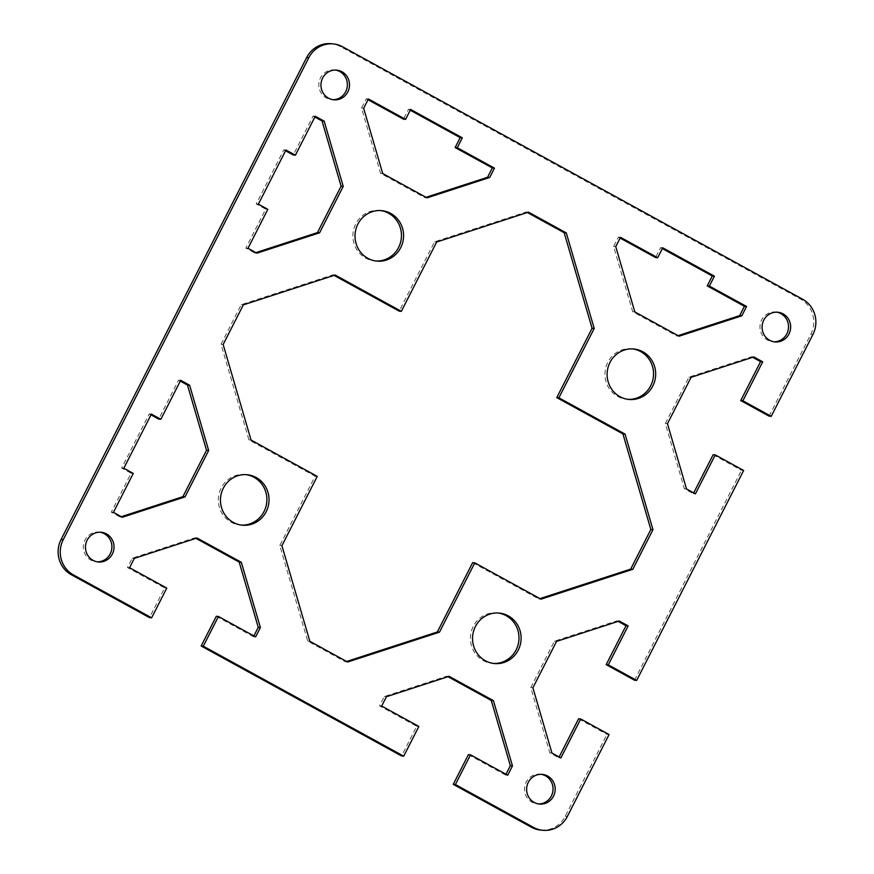 <?xml version="1.0" encoding="UTF-8"?>
<svg xmlns="http://www.w3.org/2000/svg" width="874" height="874" viewBox="0 0 874 874"><rect width="100%" height="100%" fill="white"/><g stroke="black" fill="none" stroke-linecap="round" stroke-linejoin="round"><path stroke-width="0.66" stroke-dasharray="4.37 3.28" d="M498.049 612.991A25.346 24.275 95.2 0 0 496.978 612.871A25.346 24.275 95.2 0 0 473.271 626.363A25.346 24.275 95.2 0 0 492.412 663.366A25.346 24.275 95.2 0 0 493.482 663.432M380.518 210.568A25.346 24.275 95.2 0 0 379.447 210.448A25.346 24.275 95.2 0 0 355.74 223.93A25.346 24.275 95.2 0 0 374.88 260.933A25.346 24.275 95.2 0 0 375.951 261.009M632.601 348.912A25.346 24.275 95.2 0 0 631.541 348.792A25.346 24.275 95.2 0 0 607.823 362.273A25.346 24.275 95.2 0 0 626.975 399.287A25.346 24.275 95.2 0 0 628.045 399.352M245.955 474.648A25.346 24.275 95.2 0 0 244.895 474.527A25.346 24.275 95.2 0 0 221.188 488.009A25.346 24.275 95.2 0 0 240.328 525.023A25.346 24.275 95.2 0 0 241.399 525.088M541.181 774.32A14.913 14.279 95.2 0 0 540.11 774.178A14.913 14.279 95.2 0 0 526.17 782.11A14.913 14.279 95.2 0 0 537.434 803.883A14.913 14.279 95.2 0 0 538.504 803.938M335.496 70.062A14.913 14.279 95.2 0 0 334.436 69.931A14.913 14.279 95.2 0 0 320.485 77.862A14.913 14.279 95.2 0 0 331.749 99.625A14.913 14.279 95.2 0 0 332.819 99.68M776.647 312.171A14.913 14.279 95.2 0 0 775.588 312.029A14.913 14.279 95.2 0 0 761.647 319.971A14.913 14.279 95.2 0 0 772.9 341.734A14.913 14.279 95.2 0 0 773.971 341.789M100.029 532.211A14.913 14.279 95.2 0 0 98.959 532.069A14.913 14.279 95.2 0 0 85.018 540.001A14.913 14.279 95.2 0 0 96.282 561.774A14.913 14.279 95.2 0 0 97.353 561.829M540.831 830.103A26.1 24.996 95.2 0 0 565.238 816.229L606.949 734.357L609.08 734.553M468.398 754.633L505.576 775.03L505.97 774.266M448.001 676.694L446.985 676.137L384.298 696.523L379.534 705.864L416.723 726.272L401.581 755.977M216.315 616.279L253.493 636.687L253.886 635.922M195.918 538.351L194.902 537.794L132.203 558.18L127.451 567.521L164.629 587.918L149.498 617.634M769.087 416.144L810.799 334.272A26.1 24.996 95.2 0 0 800.518 299.061L340.456 46.584A26.1 24.996 95.2 0 0 331.038 43.7M752.678 357.291L751.662 356.734L688.974 377.12L665.332 423.519L684.386 488.774L693.301 493.668L693.694 492.903M713.151 454.709L741.502 470.278L743.643 470.474M634.535 680.223L741.502 470.278M618.126 621.37L617.11 620.813L554.411 641.199L530.769 687.598L549.833 752.853L558.748 757.747L559.131 756.982M578.588 718.799L606.949 734.357M151.005 414.866L149.268 413.905L121.683 468.038L131.133 473.227L111.293 512.186L120.197 517.069L121.322 516.709M180.306 381.097L178.569 380.146L158.718 419.094M285.569 150.787L283.821 149.825L256.235 203.959L265.696 209.148L245.845 248.107L254.76 252.99L255.874 252.63M314.869 117.018L313.121 116.056L293.271 155.015M410.256 110.233L408.519 109.272L403.471 119.181M368.03 99.734L366.282 98.773L361.53 108.103L380.583 173.358L424.884 197.666L425.999 197.305M662.35 248.577L660.602 247.626L655.555 257.524M620.114 238.078L618.377 237.116L613.614 246.457L632.678 311.701L676.968 336.009L678.082 335.649M334.043 275.386L333.027 274.829L241.202 304.687L221.024 344.301L248.937 439.884L315.11 476.199L279.789 545.518L307.703 641.09L345.514 661.847L346.628 661.487M472.659 562.659L538.832 598.974L539.957 598.614M527.372 212.513L526.356 211.967L434.531 241.825L399.2 311.144M251.067 440.07L248.937 439.884M315.11 476.199L317.24 476.385M335.168 275.026L333.027 274.829M243.333 304.884L241.202 304.687M223.154 344.498L221.024 344.301M436.661 242.022L434.531 241.825M281.92 545.715L279.789 545.518M540.973 599.171L538.832 598.974M528.486 212.153L526.356 211.967M347.644 662.033L345.514 661.847M309.833 641.287L307.703 641.09M180.7 380.332L178.569 380.146M151.399 414.101L149.268 413.905M123.813 468.235L121.683 468.038M133.274 473.424L131.133 473.227M113.423 512.372L111.293 512.186M122.338 517.266L120.197 517.069M315.252 116.253L313.121 116.056M285.951 150.022L283.821 149.825M258.376 204.155L256.235 203.959M267.826 209.345L265.696 209.148M247.976 248.292L245.845 248.107M256.89 253.187L254.76 252.99M382.725 173.555L380.583 173.358M427.015 197.863L424.884 197.666M410.649 109.469L408.519 109.272M368.424 98.97L366.282 98.773M363.66 108.3L361.53 108.103M634.808 311.898L632.678 311.701M679.098 336.206L676.968 336.009M662.732 247.812L660.602 247.626M620.507 237.313L618.377 237.116M615.755 246.643L613.614 246.457M686.527 488.97L684.386 488.774M695.431 493.854L693.301 493.668M753.803 356.931L751.662 356.734M691.105 377.317L688.974 377.12M667.463 423.715L665.332 423.519M551.964 753.049L549.833 752.853M560.879 757.944L558.748 757.747M619.24 621.01L617.11 620.813M556.552 641.396L554.411 641.199M532.911 687.794L530.769 687.598M134.334 558.377L132.203 558.18M129.581 567.707L127.451 567.521M166.77 588.115L164.629 587.918M255.623 636.884L253.493 636.687M197.032 537.991L194.902 537.794M449.116 676.334L446.985 676.137M386.428 696.72L384.298 696.523M381.665 706.05L379.534 705.864M418.854 726.458L416.723 726.272M507.718 775.227L505.576 775.03M565.238 816.229L567.368 816.414M342.597 46.77L340.456 46.584M800.518 299.061L802.649 299.258M812.94 334.469L810.799 334.272M499.12 613.067L496.978 612.871M381.588 210.634L379.447 210.448M633.672 348.977L631.541 348.792M247.025 474.713L244.895 474.527M542.251 774.375L540.11 774.178M336.566 70.117L334.436 69.931M777.718 312.226L775.588 312.029M101.1 532.266L98.959 532.069M96.282 561.774L98.412 561.971M772.9 341.734L775.041 341.931M331.749 99.625L333.89 99.822M537.434 803.883L539.564 804.069M240.328 525.023L242.459 525.208M626.975 399.287L629.105 399.473M374.88 260.933L377.022 261.129M492.412 663.366L494.553 663.552"/><path stroke-width="1.31" d="M475.401 626.549A25.346 24.275 -84.8 0 1 499.12 613.067A25.346 24.275 -84.8 0 1 518.26 650.07A25.346 24.275 -84.8 0 1 494.553 663.552A25.346 24.275 -84.8 0 1 475.401 626.549M493.482 663.432A25.346 24.275 95.2 0 0 516.13 649.874A25.346 24.275 95.2 0 0 498.049 612.991M357.87 224.126A25.346 24.275 -84.8 0 1 381.588 210.634A25.346 24.275 -84.8 0 1 400.729 247.637A25.346 24.275 -84.8 0 1 377.022 261.129A25.346 24.275 -84.8 0 1 357.87 224.126M375.951 261.009A25.346 24.275 95.2 0 0 398.599 247.451A25.346 24.275 95.2 0 0 380.518 210.568M609.965 362.47A25.346 24.275 -84.8 0 1 633.672 348.977A25.346 24.275 -84.8 0 1 652.812 385.991A25.346 24.275 -84.8 0 1 629.105 399.473A25.346 24.275 -84.8 0 1 609.965 362.47M628.045 399.352A25.346 24.275 95.2 0 0 650.682 385.795A25.346 24.275 95.2 0 0 632.601 348.912M223.318 488.205A25.346 24.275 -84.8 0 1 247.025 474.713A25.346 24.275 -84.8 0 1 266.177 511.727A25.346 24.275 -84.8 0 1 242.459 525.208A25.346 24.275 -84.8 0 1 223.318 488.205M241.399 525.088A25.346 24.275 95.2 0 0 264.035 511.53A25.346 24.275 95.2 0 0 245.955 474.648M528.3 782.306A14.913 14.279 -84.8 0 1 542.251 774.375A14.913 14.279 -84.8 0 1 553.515 796.138A14.913 14.279 -84.8 0 1 539.564 804.069A14.913 14.279 -84.8 0 1 528.3 782.306M538.504 803.938A14.913 14.279 95.2 0 0 551.374 795.941A14.913 14.279 95.2 0 0 541.181 774.32M322.626 78.059A14.913 14.279 -84.8 0 1 336.566 70.117A14.913 14.279 -84.8 0 1 347.83 91.89A14.913 14.279 -84.8 0 1 333.89 99.822A14.913 14.279 -84.8 0 1 322.626 78.059M332.819 99.68A14.913 14.279 95.2 0 0 345.7 91.694A14.913 14.279 95.2 0 0 335.496 70.062M763.778 320.157A14.913 14.279 -84.8 0 1 777.718 312.226A14.913 14.279 -84.8 0 1 788.982 333.999A14.913 14.279 -84.8 0 1 775.041 341.931A14.913 14.279 -84.8 0 1 763.778 320.157M773.971 341.789A14.913 14.279 95.2 0 0 786.851 333.802A14.913 14.279 95.2 0 0 776.647 312.171M87.149 540.198A14.913 14.279 -84.8 0 1 101.1 532.266A14.913 14.279 -84.8 0 1 112.353 554.029A14.913 14.279 -84.8 0 1 98.412 561.971A14.913 14.279 -84.8 0 1 87.149 540.198M97.353 561.829A14.913 14.279 95.2 0 0 110.222 553.843A14.913 14.279 95.2 0 0 100.029 532.211M531.403 827.23A26.1 24.996 95.2 0 0 540.831 830.103L542.962 830.3A26.1 24.996 -84.8 0 1 533.544 827.416L455.398 784.535L453.256 784.339L531.403 827.23L533.544 827.416M333.169 43.897L331.038 43.7A26.1 24.996 95.2 0 0 306.632 57.586L61.06 539.531A26.1 24.996 95.2 0 0 71.351 574.742L149.498 617.634L151.628 617.82L73.482 574.939A26.1 24.996 -84.8 0 1 63.201 539.728L308.762 57.771A26.1 24.996 -84.8 0 1 333.169 43.897A26.1 24.996 -84.8 0 1 342.597 46.77L802.649 299.258A26.1 24.996 -84.8 0 1 812.94 334.469L771.229 416.33L742.867 400.773L762.707 361.814L753.803 356.931L691.105 377.317L667.463 423.715L686.527 488.97L695.431 493.854L715.282 454.906L743.643 470.474L636.665 680.42L608.304 664.852L628.155 625.893L619.24 621.01L556.552 641.396L532.911 687.794L551.964 753.049L560.879 757.944L580.729 718.985L609.08 734.553L567.368 816.414A26.1 24.996 -84.8 0 1 542.962 830.3M453.256 784.339L468.398 754.633L470.529 754.819L455.398 784.535M505.97 774.266L510.34 765.7L491.275 700.445L448.001 676.694M201.173 645.995L401.581 755.977L403.712 756.174L203.303 646.181L201.173 645.995L216.315 616.279L218.445 616.476L203.303 646.181M253.886 635.922L258.245 627.357L239.192 562.102L195.918 538.351M771.229 416.33L769.087 416.144L740.726 400.576L760.577 361.628L752.678 357.291M693.694 492.903L713.151 454.709L715.282 454.906M636.665 680.42L634.535 680.223L606.174 664.655L626.024 625.708L618.126 621.37M559.131 756.982L578.588 718.799L580.729 718.985M121.322 516.709L182.895 496.683L206.537 450.285L187.473 385.03L180.306 381.097M160.849 419.291L180.7 380.332L189.614 385.226L208.668 450.481L185.026 496.88L122.338 517.266L113.423 512.372L133.274 473.424L123.813 468.235L151.399 414.101L160.849 419.291L158.718 419.094L151.005 414.866M255.874 252.63L317.448 232.604L341.089 186.206L322.036 120.951L314.869 117.018M295.412 155.201L315.252 116.253L324.167 121.147L343.231 186.402L319.589 232.801L256.89 253.187L247.976 248.292L267.826 209.345L258.376 204.155L285.951 150.022L295.412 155.201L293.271 155.015L285.569 150.787M425.999 197.305L487.572 177.28L492.335 167.95L455.146 147.542L460.194 137.633L410.256 110.233M405.602 119.367L410.649 109.469L462.324 137.83L457.277 147.728L494.466 168.136L489.702 177.477L427.015 197.863L382.725 173.555L363.66 108.3L368.424 98.97L405.602 119.367L403.471 119.181L368.03 99.734M678.082 335.649L739.666 315.623L744.419 306.293L707.23 285.885L712.277 275.976L662.35 248.577M657.685 257.721L662.732 247.812L714.419 276.173L709.371 286.082L746.549 306.479L741.797 315.82L679.098 336.206L634.808 311.898L615.755 246.643L620.507 237.313L657.685 257.721L655.555 257.524L620.114 238.078M346.628 661.487L437.339 631.978L472.659 562.659L474.801 562.856L439.469 632.175L347.644 662.033L309.833 641.287L281.92 545.715L317.24 476.385L251.067 440.07L223.154 344.498L243.333 304.884L335.168 275.026L401.341 311.341L436.661 242.022L528.486 212.153L566.297 232.91L594.211 328.482L558.89 397.801L625.063 434.116L652.976 529.699L632.798 569.313L540.973 599.171L474.801 562.856M539.957 598.614L630.667 569.116L650.846 529.502L622.933 433.93L556.76 397.615L592.08 328.285L564.167 232.713L527.372 212.513M401.341 311.341L399.2 311.144L334.043 275.386M151.628 617.82L166.77 588.115L129.581 567.707L134.334 558.377L197.032 537.991L241.322 562.299L260.386 627.543L255.623 636.884L218.445 616.476M403.712 756.174L418.854 726.458L381.665 706.05L386.428 696.72L449.116 676.334L493.417 700.642L512.47 765.897L507.718 775.227L470.529 754.819M625.063 434.116L622.933 433.93M556.76 397.615L558.89 397.801M632.798 569.313L630.667 569.116M652.976 529.699L650.846 529.502M439.469 632.175L437.339 631.978M594.211 328.482L592.08 328.285M566.297 232.91L564.167 232.713M185.026 496.88L182.895 496.683M208.668 450.481L206.537 450.285M189.614 385.226L187.473 385.03M319.589 232.801L317.448 232.604M343.231 186.402L341.089 186.206M324.167 121.147L322.036 120.951M489.702 177.477L487.572 177.28M494.466 168.136L492.335 167.95M457.277 147.728L455.146 147.542M462.324 137.83L460.194 137.633M741.797 315.82L739.666 315.623M746.549 306.479L744.419 306.293M709.371 286.082L707.23 285.885M714.419 276.173L712.277 275.976M742.867 400.773L740.726 400.576M762.707 361.814L760.577 361.628M608.304 664.852L606.174 664.655M628.155 625.893L626.024 625.708M260.386 627.543L258.245 627.357M241.322 562.299L239.192 562.102M512.47 765.897L510.34 765.7M493.417 700.642L491.275 700.445M71.351 574.742L73.482 574.939M63.201 539.728L61.06 539.531M306.632 57.586L308.762 57.771"/></g></svg>
